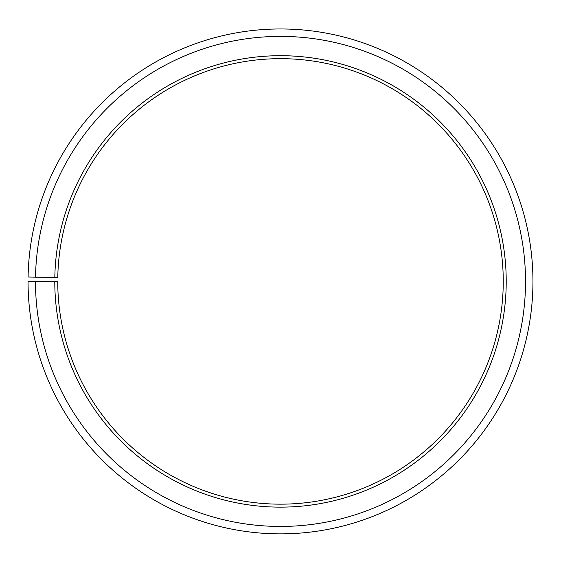 <?xml version="1.0" encoding="UTF-8"?>
<svg xmlns="http://www.w3.org/2000/svg" width="561" height="561" viewBox="0 0 561 561"><rect width="100%" height="100%" fill="white"/><g stroke="black" fill="none" stroke-linecap="round" stroke-linejoin="round"><path stroke-width="0.84" d="M503.252 281.419A222.752 222.752 0 0 0 282.442 58.674A222.752 222.752 0 0 0 57.783 277.527L54.817 277.478A225.718 225.718 0 0 1 282.471 55.707A225.718 225.718 0 0 1 506.218 281.419A225.718 225.718 0 0 1 280.5 507.137A225.718 225.718 0 0 1 54.782 281.419L57.748 281.419A222.752 222.752 0 0 0 280.5 504.164A222.752 222.752 0 0 0 503.252 281.419M35.511 277.141L28.085 277.008A252.45 252.45 0 0 1 282.702 28.976A252.45 252.45 0 0 1 532.95 281.419A252.45 252.45 0 0 1 280.5 533.869A252.45 252.45 0 0 1 28.05 281.419L35.476 281.419A245.024 245.024 0 0 0 280.5 526.442A245.024 245.024 0 0 0 525.524 281.419A245.024 245.024 0 0 0 282.639 36.402A245.024 245.024 0 0 0 35.511 277.141L54.817 277.478M35.476 281.419L54.782 281.419"/></g></svg>
